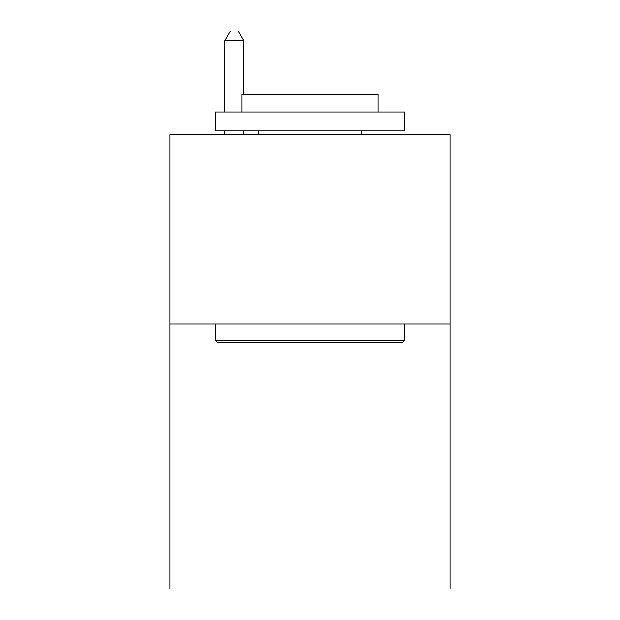 <?xml version="1.0" encoding="UTF-8"?>
<svg xmlns="http://www.w3.org/2000/svg" width="620" height="620" viewBox="0 0 620 620"><rect width="100%" height="100%" fill="white"/><g stroke="black" fill="none" stroke-linecap="round" stroke-linejoin="round"><path stroke-width="0.93" d="M450.066 324.004L450.066 589L169.934 589L169.934 134.726L450.066 134.726L450.066 324.004L169.934 324.004M217.628 342.938L215.357 340.667L404.643 340.667L402.372 342.938L217.628 342.938M404.643 112.011L404.643 130.944L215.357 130.944L215.357 112.011L404.643 112.011M241.862 112.011L241.862 94.597L378.138 94.597L378.138 112.011M404.643 324.004L404.643 340.667M215.357 324.004L215.357 340.667M361.483 130.944L361.483 134.726M258.517 130.944L258.517 134.726M243.753 94.597L243.753 40.843L224.82 40.843L224.82 112.011M224.82 130.944L224.82 134.726M243.753 130.944L243.753 134.726M224.82 40.843L230.501 31L238.072 31L243.753 40.843"/></g></svg>
